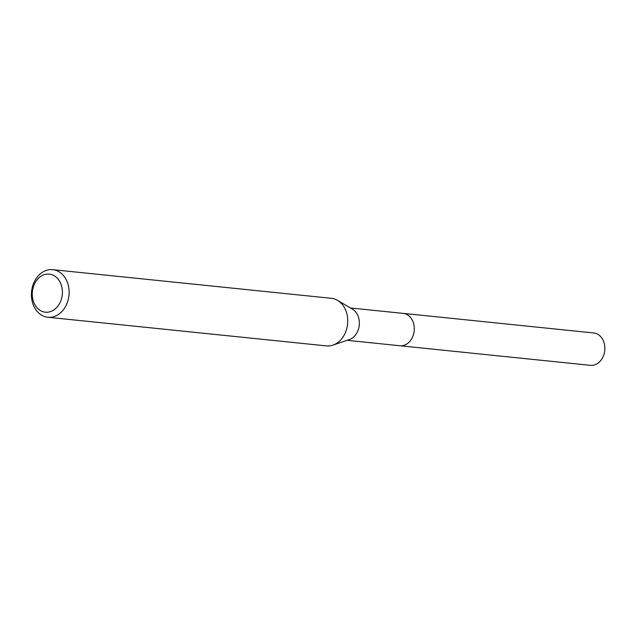 <?xml version="1.0" encoding="UTF-8"?>
<svg xmlns="http://www.w3.org/2000/svg" width="635" height="635" viewBox="0 0 635 635"><rect width="100%" height="100%" fill="white"/><g stroke="black" fill="none" stroke-linecap="round" stroke-linejoin="round"><path stroke-width="0.95" d="M402.59 313.325A16.28 12.795 95.9 0 1 403.154 313.365A16.264 12.779 95.9 0 1 414.076 325.723A16.264 12.779 95.9 0 1 407.726 343.337A16.264 12.779 95.9 0 1 399.812 345.742A16.28 12.795 95.9 0 1 399.264 345.686M402.749 313.341A16.272 12.787 95.9 0 1 414.052 325.477A16.272 12.787 95.9 0 1 407.733 343.344A16.272 12.787 95.9 0 1 399.423 345.702M52.721 269.669L331.335 298.307A23.924 18.796 95.9 0 1 337.526 300.363L352.425 309.134A16.264 12.779 95.9 0 1 359.37 322.85A16.264 12.779 95.9 0 1 352.798 337.685A16.264 12.779 95.9 0 1 349.29 339.582L332.923 345.138A23.924 18.796 95.9 0 1 326.446 345.9L47.823 317.254A23.924 18.796 95.9 0 1 31.75 299.109A23.924 18.796 95.9 0 1 41.084 273.209A23.924 18.796 95.9 0 1 52.721 269.669A23.924 18.796 95.9 0 1 68.794 287.814A23.924 18.796 95.9 0 1 59.46 313.714A23.924 18.796 95.9 0 1 47.823 317.254M337.526 300.363A23.924 18.796 95.9 0 1 347.75 320.532A23.924 18.796 95.9 0 1 338.074 342.352A23.924 18.796 95.9 0 1 332.923 345.138M39.981 276.955A19.137 15.042 95.9 0 1 60.508 283.043A19.137 15.042 95.9 0 1 54.681 309.356A19.137 15.042 95.9 0 1 34.155 303.276A19.137 15.042 95.9 0 1 39.981 276.955M399.82 345.765A16.28 12.795 95.9 0 0 412.107 338.01A16.28 12.795 95.9 0 0 412.702 320.961A16.28 12.795 95.9 0 0 403.154 313.365L593.717 332.97A16.264 12.779 95.9 0 1 603.25 340.558A16.264 12.779 95.9 0 1 602.663 357.592A16.264 12.779 95.9 0 1 590.383 365.331L347.107 340.328M403.146 313.38L350.433 307.967"/></g></svg>
